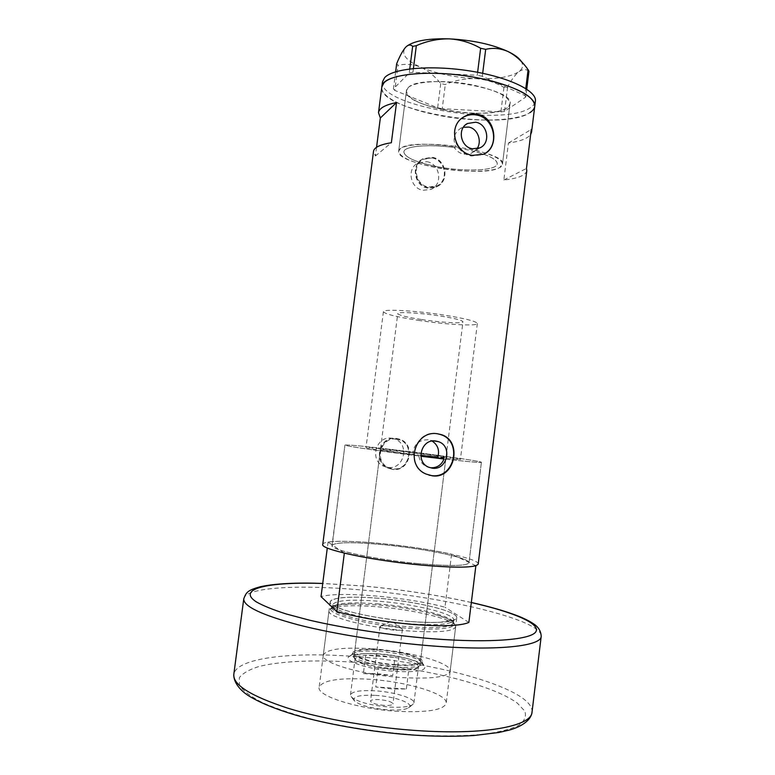 <?xml version="1.0" encoding="UTF-8"?>
<svg xmlns="http://www.w3.org/2000/svg" width="775" height="775" viewBox="0 0 775 775"><rect width="100%" height="100%" fill="white"/><g stroke="black" fill="none" stroke-linecap="round" stroke-linejoin="round"><path stroke-width="0.58" stroke-dasharray="3.88 2.91" d="M476.916 148.829L474 151.328C489.48 155.475 497.23 159.631 497.259 163.777C496.988 170.771 465.01 172.05 437.536 166.712C416.107 162.411 404.879 157.499 403.853 151.977C403.843 146.155 428.062 143.782 454.295 147.541L455.913 146.456C452.397 139.103 453.918 133.106 460.476 128.466L465.358 124.988M430.532 467.761L426.88 466.763C422.375 464.613 419.711 461.018 418.868 455.991L412.998 454.712C387.277 451.476 365.257 448.153 366.003 447.669C367.786 447.349 379.624 448.483 401.489 451.089C429.495 454.431 461.077 458.965 460.389 459.594L437.72 457.676M412.998 454.712C413.288 444.918 418.277 439.929 427.936 439.745L432.13 441.072M474 151.328L471.035 153.402L463.876 154.206C459.817 153.343 456.63 151.115 454.295 147.541M426.763 161.655C440.161 163.506 443.31 184.624 430.919 189.381L423.131 190.292C410.256 188.625 406.41 168.572 417.919 163.031L426.763 161.655M432.227 157.916C445.828 159.805 449.025 181.273 436.441 186.107L428.527 187.017C415.458 185.322 411.554 164.93 423.237 159.301L432.227 157.916M391.598 438.233L394.649 438.97C410.246 443.862 404.046 470.057 387.887 467.432L383.518 466.172C369.065 460.108 376.204 435.54 391.598 438.233M396.519 439.105L399.619 439.851C415.458 444.821 409.171 471.462 392.751 468.798L388.314 467.519C373.637 461.358 380.893 436.373 396.519 439.105M427.664 188.102C414.199 186.281 410.779 164.639 422.298 159.204L431.501 157.858C445.848 159.689 449.733 181.708 435.986 187.085L427.664 188.102M428.449 187.627C414.848 185.855 410.76 164.639 422.918 158.768L432.305 157.315C446.478 159.282 449.791 181.67 436.674 186.678L428.449 187.627M391.956 469.214L387.355 467.887C372.717 461.638 379.857 435.55 395.88 438.359L399.086 439.134C416.146 444.356 409.374 472.082 391.956 469.214M392.673 469.418L388.023 468.071C372.756 461.629 380.331 435.637 396.597 438.485L399.803 439.251C416.32 444.404 409.791 472.188 392.673 469.418M463.353 127.284L460.476 128.466M462.22 118.013C447.814 127.168 454.295 153.595 471.481 155.998L482.699 154.709L484.947 153.489M437.352 433.758L436.616 433.651C414.625 429.728 404.55 465.349 425.33 473.854L428.982 475.143M418.868 455.991C379.314 451.098 343.548 445.751 344.962 445.063C347.743 444.608 364.948 446.264 396.558 450.033C436.616 454.828 482.205 461.358 481.411 462.297C480.577 462.82 468.119 461.716 444.017 459.003C468.119 461.716 480.577 462.82 481.411 462.297C482.205 461.358 436.616 454.828 396.558 450.033C364.948 446.264 347.743 444.608 344.962 445.063C343.461 445.761 380.69 451.292 420.854 456.233M418.481 563.619C375.362 559.676 329.52 549.756 332.029 545.455C335.207 542.064 352.702 541.841 384.526 544.796C424.845 548.623 470.231 557.971 468.972 562.757C467.015 566.06 450.188 566.341 418.481 563.619C450.188 566.341 467.015 566.06 468.972 562.757L468.943 562.427C468.429 560.935 464.738 559.182 457.87 557.157C439.231 552.052 414.78 547.935 384.526 544.796C354.659 541.996 337.241 542.054 332.281 544.941L339.692 549.979C353.274 554.706 388.013 560.78 418.481 563.619M443.484 109.779C419.769 104.635 407.408 98.328 406.41 90.849C406.216 81.743 442.196 78.352 474.048 85.26C497.608 90.685 509.592 96.914 509.979 103.937C509.437 113.441 473.816 116.134 443.484 109.779M475.695 150.263C493.501 154.942 502.423 159.631 502.462 164.329C502.132 172.118 466.598 173.523 436.151 167.603C412.339 162.847 399.842 157.383 398.67 151.222C398.602 144.663 426.327 142.048 455.913 146.456M526.806 170.703C525.741 175.353 518.087 178.453 503.847 179.984L508.439 143.026C520.296 141.379 527.707 138.522 530.672 134.433M478.214 564.045C479.541 558.581 428.042 548.002 382.501 543.672C349.806 540.388 323.039 540.466 322.758 544.408M534.76 106.291C533.675 120.483 481.178 124.223 436.945 115.029C405.122 108.829 380.312 96.894 381.823 86.974C377.173 110.641 503.101 131.866 529.868 112.656M376.553 147.298L375.429 156.007L373.511 151.338M375.429 156.007L391.365 142.736M503.847 179.984L526.467 168.456M508.439 143.026L531.282 129.464M400.258 148.79L398.67 151.222C395.366 164.252 482.873 178.231 499.604 167.603L502.462 164.329C507.906 151.358 411.767 136.574 400.258 148.79M408.076 87.846L406.41 90.849C402.729 106.824 489.974 121.423 507.024 107.996L509.979 103.937C515.782 87.982 419.943 72.647 408.076 87.846M382.482 81.84C377.783 105.875 503.682 127.177 530.488 107.618C533.433 105.72 535.07 103.559 535.399 101.157M526.738 89.164L525.77 97.059L504.554 111.426L507.625 86.848L503.953 87.401C495.225 82.305 485.692 79.379 475.356 78.614C465.097 78.391 455.07 80.367 445.286 84.533L440.733 83.593C434.882 76.241 428.207 70.767 420.718 67.192C413.24 64.199 405.674 63.569 398.021 65.323L396.674 63.695M503.953 87.401L500.892 111.9L442.225 108.723L445.286 84.533M440.733 83.593L437.652 107.802L394.785 90.423L398.021 65.323M395.628 71.794L393.429 88.892L409.248 72.918L409.762 68.917M413.414 68.51L412.939 72.278L477.255 75.262L477.623 72.298M482.68 73.305L482.302 76.318L524.908 95.509L525.779 88.534M528.967 71.213C526.012 68.927 522.679 69.062 518.969 71.629C515.181 74.729 511.403 79.806 507.625 86.848M520.916 60.886C523.667 64.974 523.018 68.549 518.969 71.629C510.628 77.093 496.087 79.428 475.356 78.614C454.479 77.442 436.267 73.635 420.718 67.192C405.829 60.498 400.733 53.93 405.451 47.469L407.272 45.851M500.892 111.9L504.554 111.426M525.77 97.059L524.908 95.509M482.302 76.318L477.255 75.262M412.939 72.278L409.248 72.918M393.429 88.892L394.785 90.423M437.652 107.802L442.225 108.723M378.016 654.032C363.785 653.083 354.369 653.79 349.748 656.134C341.048 660.397 368.377 669.726 396.18 671.441C417.967 672.448 427.335 670.491 424.283 665.551C420.011 660.833 397.837 655.398 378.016 654.032M395.773 667.052C374.005 665.657 350.862 658.992 352.247 654.788L353.478 653.257C357.643 651.145 366.217 650.525 379.207 651.397C397.313 652.666 417.551 657.597 421.387 661.84L422.201 663.623C420.873 666.82 412.067 667.963 395.773 667.052M395.512 664.669C375.003 663.342 353.177 657.084 354.466 653.151C356.016 650.089 364.483 649.043 379.876 650.002C399.726 651.358 421.464 657.374 420.457 661.492C419.198 664.475 410.886 665.541 395.512 664.669M420.796 455.312C400.791 452.92 379.653 449.839 380.438 449.471L404.967 451.835C424.555 454.169 446.497 457.327 445.954 457.754L437.875 457.231M396.015 665.134C374.248 663.72 351.104 657.093 352.48 652.918C354.136 649.683 363.117 648.568 379.43 649.586C400.452 651.019 423.489 657.403 422.433 661.763C421.116 664.931 412.3 666.054 396.015 665.134M408.309 628.292C440.936 630.327 456.068 628.477 453.704 622.722C451.486 620.097 445.305 617.355 435.133 614.507C418.723 610.09 399.861 606.932 378.539 605.023L351.937 603.996C341.378 604.229 334.703 605.343 331.903 607.338C322.381 612.783 365.471 625.125 408.309 628.292M377.909 606.815C412.038 609.547 450.43 618.373 455.07 625.067L455.661 626.801C453.608 631.499 437.875 632.884 408.464 630.937C368.58 627.992 326.44 616.929 328.997 610.797L330.005 609.266C336.398 605.633 352.363 604.82 377.909 606.815M372.581 648.83C410.149 651.387 451.854 662.906 450.159 671.16C447.96 676.992 432.111 679.142 402.603 677.602C362.593 675.122 320.54 662.741 323.291 655.127C326.566 649.043 342.996 646.941 372.581 648.83M475.879 565.721L451.583 554.164L444.976 607.212C407.233 597.021 339.886 591.054 321.034 596.634M344.342 553.137L339.692 549.979C334.442 548.187 331.894 546.685 332.029 545.455L344.962 445.063L332.281 544.941L328.067 542.083C346.57 538.896 413.705 545.61 451.583 554.164M328.067 542.083L327.302 547.983M468.865 622.451L444.976 607.212M375.4 695.369C395.25 696.434 415.613 703.923 408.415 707.866C405.005 709.745 398.331 710.423 388.411 709.91C371.583 708.457 360.317 705.512 354.601 701.065C352.112 696.628 359.038 694.729 375.4 695.369M389.806 707.081C401.062 707.672 408.609 706.916 412.436 704.814L413.927 702.935C414.993 698.265 394.165 691.92 375.042 690.816C360.22 690.06 352.034 691.426 350.484 694.923L351.463 697.113C357.905 702.102 370.683 705.424 389.806 707.081M384.39 705.415C376.088 704.601 371.467 703.158 370.518 701.084C371.041 699.835 373.928 699.341 379.169 699.592C387.403 700.397 392.005 701.84 392.983 703.923C392.499 705.153 389.631 705.647 384.39 705.415M393.894 630.123C385.621 629.242 380.98 628.031 379.973 626.481L380.796 625.89L388.517 625.677C394.707 626.268 399.115 627.217 401.731 628.535L402.38 629.31C401.944 630.201 399.106 630.472 393.894 630.123M377.212 673.649L392.722 675.577L395.008 657.403C409.897 660.213 417.725 663.293 418.471 666.636L417.299 668.079C415.729 669.009 412.872 669.629 408.735 669.949L394.494 669.833L378.171 667.798C366.401 665.589 358.97 663.1 355.88 660.319L355.105 658.634C355.541 656.822 359.077 655.698 365.722 655.262L395.008 657.403L379.517 655.476L365.722 655.262L363.397 673.562L377.212 673.649M406.342 688.985L408.735 669.949L378.171 667.798L375.749 686.96L392.082 688.985L406.342 688.985L375.749 686.96M394.998 668.777C407.117 669.523 415.032 668.922 418.752 666.975L419.953 665.483C420.97 661.308 399.241 655.224 379.382 653.897C363.988 652.947 355.512 654.032 353.952 657.152L354.756 658.886C358.195 662.809 377.541 667.633 394.998 668.777M421.726 319.562C441.13 322.545 463.208 323.805 462.966 321.809C462.287 320.249 454.46 318.283 439.464 315.89C419.44 312.771 397.236 311.589 397.769 313.565C398.699 315.202 406.691 317.198 421.726 319.562M418.064 320.317C445.828 324.589 477.594 326.43 477.342 323.533C476.441 321.315 465.203 318.477 443.639 315.028C414.586 310.494 382.569 308.818 383.412 311.666C384.846 314.049 396.403 316.927 418.064 320.317M437.536 166.712C465.01 172.05 496.988 170.771 497.259 163.777C496.736 158.555 485.818 153.712 464.506 149.226C435.782 143.482 403.523 145.225 403.853 151.977C404.879 157.499 416.107 162.411 437.536 166.712M363.397 673.562L392.722 675.577M398.36 711.373C358.253 709.232 316.278 695.892 319.164 687.212C322.555 680.256 339.072 677.592 368.726 679.229C406.362 681.496 448.008 693.867 446.177 703.254C443.881 709.919 427.936 712.622 398.36 711.373M409.655 621.492C369.801 618.45 327.631 607.658 330.15 601.817C333.231 597.186 349.515 596.014 378.994 598.3C416.427 601.342 458.228 611.456 456.775 617.82C454.751 622.286 439.047 623.507 409.655 621.492C444.53 624.35 464.283 620.63 454.034 614.372C444.298 608.143 410.004 600.954 378.994 598.3C347.907 595.578 324.802 597.942 331.303 604.074C337.251 610.158 374.887 618.712 409.655 621.492M378.907 603.967C350.649 601.817 335.042 603.037 332.097 607.619C329.675 613.393 370.062 623.875 408.222 626.733C436.403 628.632 451.476 627.372 453.452 622.955C454.896 616.677 414.838 606.835 378.907 603.967M408.599 623.749C370.44 620.862 330.053 610.458 332.456 604.771C335.401 600.267 350.998 599.094 379.246 601.264C415.177 604.151 455.235 613.926 453.801 620.107C451.844 624.456 436.771 625.667 408.599 623.749M532.028 712.138C534.459 689.14 436.984 661.918 352.635 656.357C290.983 651.688 236.007 658.043 233.798 674.463M353.012 662.179C418.752 666.858 491.34 683.986 517.322 703.119L524.811 711.111C526.632 716.323 524.549 721.099 518.572 725.419C510.25 729.362 498.073 732.385 482.06 734.497C464.031 735.969 443.484 736.24 420.418 735.301C383.693 732.84 348.43 727.715 314.64 719.917C294.006 714.521 276.665 708.786 262.609 702.722C250.829 696.648 243.108 690.816 239.427 685.245L239.359 677.65C242.846 673.146 249.55 669.377 259.47 666.355C281.548 660.988 315.599 659.699 353.012 662.179M471.326 602.543C437.458 595.016 401.256 589.494 362.719 585.997L322.729 583.498M243.767 598.794C245.346 587.072 299.702 584.428 361.102 589.959C445.082 596.924 542.839 619.932 541.202 636.372M383.412 311.666L366.003 447.669M430.919 189.381L436.441 186.107M394.649 438.97L399.619 439.851M422.918 158.768L422.298 159.204M388.023 468.071L387.355 467.887M426.88 466.763L428.643 467.199M425.33 473.854L426.163 474.077M398.67 151.222L406.41 90.849L398.67 151.222M502.462 164.329L509.979 103.937L502.462 164.329M481.411 462.297L468.972 562.757L481.411 462.297M482.699 154.709L483.493 154.225M471.035 153.402L479.87 147.87M430.503 440.345L433.942 440.907M399.803 439.251L399.086 439.134M436.674 186.678L435.986 187.085M383.518 466.172L388.314 467.519M417.919 163.031L423.237 159.301M477.342 323.533L460.389 459.594M522.699 62.998L526.806 67.842M353.478 653.257L349.748 656.134M380.438 449.471L354.466 653.151M352.48 652.918L352.247 654.788M453.704 622.722L455.07 625.067M435.133 614.507C447.068 618.45 452.794 620.765 452.309 621.453L453.452 622.955L453.821 619.971L440.433 622.248C431.975 622.625 421.668 622.354 409.491 621.434C386.502 619.399 366.488 616.086 349.428 611.523C332.659 606.68 331.865 603.638 332.475 604.636L332.097 607.619L333.57 606.457C333.269 605.663 339.392 604.849 351.937 603.996M450.159 671.16L455.661 626.801M323.291 655.127L328.997 610.797M331.903 607.338L330.005 609.266M422.433 661.763L422.201 663.623M445.954 457.754L420.457 661.492M421.387 661.84L424.283 665.551M408.415 707.866L412.436 704.814M379.973 626.481L370.518 701.084M401.731 628.535L392.034 621.095L380.796 625.89M413.927 702.935L418.471 666.636M417.299 668.079L418.752 666.975M419.953 665.483L462.966 321.809M353.952 657.152L397.769 313.565M355.88 660.319L354.756 658.886M350.484 694.923L355.105 658.634M402.38 629.31L392.983 703.923M354.601 701.065L351.463 697.113M471.336 602.475C437.323 594.948 401.053 589.426 362.526 585.939L322.739 583.439M330.15 601.817L319.164 687.212M456.775 617.82L446.177 703.254"/><path stroke-width="1.16" d="M435.686 441.004C421.271 438.476 414.925 461.919 428.643 467.199L432.276 468.187C447.282 470.648 452.871 445.993 438.33 441.624L435.686 441.004M475.724 122.218L467.47 123.487C457.017 128.631 460.631 147.134 472.392 148.79L479.87 147.87C490.963 143.288 487.853 124.019 475.724 122.218M476.916 148.829C482.263 141.844 478.001 128.572 468.778 127.081L463.353 127.284M477.662 114.293C472.953 113.421 468.488 114.206 464.254 116.638C447.369 125.569 454.189 152.985 472.498 155.368L483.493 154.225C499.575 148.19 496.281 117.383 477.662 114.293M484.947 153.489C500.069 144.906 494.218 117.713 476.625 115.029C471.975 114.148 467.625 114.855 463.586 117.141L462.22 118.013M437.546 433.777C414.983 429.776 404.347 465.349 426.163 474.077L432.266 475.811C455.099 479.405 462.878 440.743 441.178 434.601L437.546 433.777M428.982 475.143L431.346 475.559C454.731 479.318 463.014 440.81 440.268 434.475L437.352 433.758M530.672 134.433L531.582 132.021L531.282 129.464L526.467 168.456L526.806 170.703L478.214 564.045C476.073 567.784 457.027 568.123 421.067 565.043C391.414 562.098 365.848 558.126 344.342 553.137L336.844 611.582C358.263 617.568 383.848 621.86 413.598 624.476C442.457 626.578 460.883 625.909 468.865 622.451L475.879 565.721C468.081 567.833 449.8 567.61 421.067 565.043C371.903 560.567 319.823 549.262 322.758 544.408L373.511 151.338C374.093 147.444 380.05 144.576 391.365 142.736L396.538 102.542C385.165 104.848 379.159 108.229 378.5 112.685L380.341 117.984L376.553 147.298M482.118 78.779C516.828 86.887 534.372 96.061 534.76 106.291C536.513 96.168 507.877 82.441 469.049 76.396C430.27 70.263 392.043 73.635 383.896 82.925L381.823 86.974C381.29 73.635 434.572 68.384 482.118 78.779M430.532 467.761C436.926 468.061 441.43 465.145 444.017 459.003L437.72 457.676C439.783 450.449 437.923 444.918 432.13 441.072M380.341 117.984L396.538 102.542M529.868 112.656C532.812 110.786 534.44 108.665 534.76 106.291L535.399 101.157C537.162 90.869 508.555 76.987 469.737 70.932C430.968 64.78 392.731 68.278 384.565 77.723L382.482 81.84L378.5 112.685M395.628 71.794L396.674 63.695C399.687 56.275 402.613 50.859 405.451 47.469L406.4 46.529C408.774 44.592 410.857 44.543 412.649 46.393L416.34 45.667C426.909 41.017 437.885 38.75 449.287 38.866C460.476 39.564 470.919 42.693 480.645 48.263L485.692 49.348C493.239 47.556 500.786 48.331 508.323 51.673C515.113 55.199 521.275 60.586 526.806 67.842L528.967 71.213L526.738 89.164M409.762 68.917L412.649 46.393M416.34 45.667L413.414 68.51M477.623 72.298L480.645 48.263M485.692 49.348L482.68 73.305M525.779 88.534L528.124 69.556M407.272 45.851C414.896 40.658 428.904 38.324 449.287 38.866C472.682 40.097 492.358 44.369 508.323 51.673C514.474 54.686 518.678 57.757 520.916 60.886L522.699 62.998M437.875 457.231L420.796 455.312M420.854 456.233L444.017 459.003M327.302 547.983L321.034 596.634L336.844 611.582M422.762 730.941C488.192 734.787 531.689 725.642 532.028 712.138C530.952 722.164 516.935 728.2 508.381 730.292L498.838 732.482L473.951 735.514C458.083 736.502 440.423 736.502 420.941 735.533C378.132 733.16 330.373 725.293 295.217 714.976C275.222 708.98 259.799 702.644 248.93 695.969C241.006 691.038 233.488 682.969 233.798 674.463C232.907 684.838 250.819 696.047 287.535 708.098C323.892 719.374 376.214 728.306 422.762 730.941M322.729 583.498C269.816 581.628 235.852 588.419 256.205 601.826C263.035 605.701 273.003 609.741 286.101 613.945L309.516 620.184C344.73 628.389 390.484 635.326 432.469 638.745C491.621 643.337 532.192 639.627 536.058 631.412C540.001 623.158 512.101 611.775 471.326 602.543M532.028 712.138L541.202 636.372C541.318 646.059 498.441 651.097 433.361 646.03C387.054 642.504 334.81 634.241 298.327 624.863C261.437 614.914 243.253 606.224 243.767 598.794L233.798 674.463M465.358 124.988L467.47 123.487M463.586 117.141L464.254 116.638M531.582 132.021L534.76 106.291M440.268 434.475L441.178 434.601M433.942 440.907L438.33 441.624M541.202 636.372C540.979 631.276 538.528 627.159 533.849 624.011C529.577 621.095 524.055 618.334 517.293 615.718C505.038 611.039 489.722 606.631 471.336 602.475M322.739 583.439C295.885 582.49 275.086 583.585 260.313 586.733C247.574 590.288 246.276 592.187 243.767 598.794"/></g></svg>
